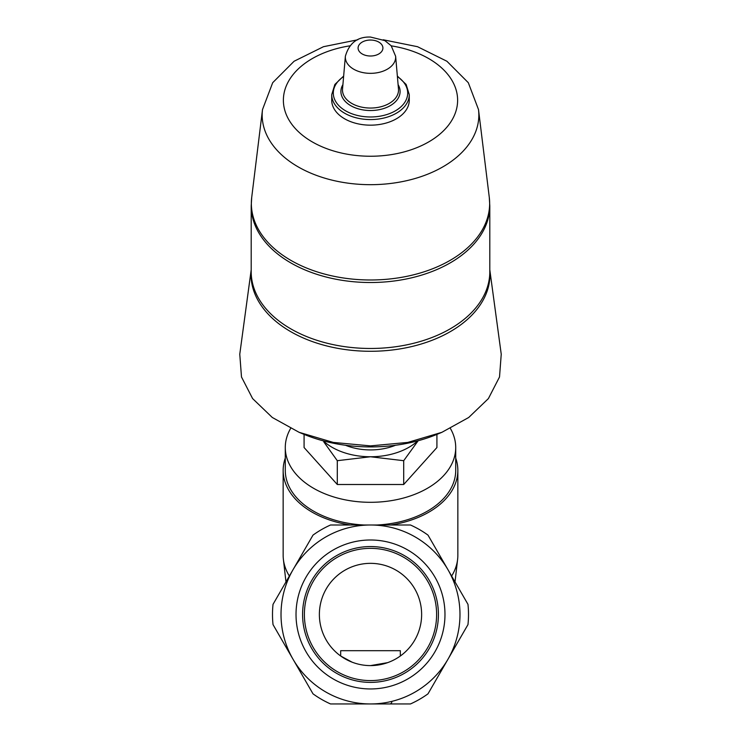 <?xml version="1.0" encoding="UTF-8"?>
<svg xmlns="http://www.w3.org/2000/svg" width="741" height="741" viewBox="0 0 741 741"><rect width="100%" height="100%" fill="white"/><g stroke="black" fill="none" stroke-linecap="round" stroke-linejoin="round"><path stroke-width="1.11" d="M370.5 665.603A51.129 51.129 0 0 0 414.784 588.91A51.129 51.129 0 0 0 326.225 588.91A51.129 51.129 0 0 0 370.5 665.603L387.589 662.658M352.049 662.158L340.675 655.998L340.675 650.691L400.325 650.691L400.325 655.998M370.5 688.954A74.489 74.489 0 0 0 435.004 577.23A74.489 74.489 0 0 0 305.996 577.23A74.489 74.489 0 0 0 370.5 688.954M293.01 659.212A89.476 89.476 0 0 1 370.5 524.998A89.476 89.476 0 0 1 447.99 659.212A89.476 89.476 0 0 1 293.01 659.212L273.021 624.598A97.997 97.997 0 0 1 273.021 604.35L312.998 535.122A97.997 97.997 0 0 1 330.532 524.998L410.468 524.998A97.997 97.997 0 0 1 428.002 535.122L467.979 604.35A97.997 97.997 0 0 1 467.979 624.598L428.002 693.826A97.997 97.997 0 0 1 410.468 703.95L330.532 703.95A97.997 97.997 0 0 1 312.998 693.826L293.01 659.212M391.804 701.82A2.13 2.13 0 0 1 389.673 703.95M289.37 576.044A87.345 56.149 180 0 1 283.386 559.362A87.345 56.149 180 0 1 283.155 555.241L283.155 470.378A87.345 56.149 180 0 1 285.285 458.058M455.715 458.058A87.345 56.149 180 0 1 457.845 470.378L457.845 555.241A87.345 56.149 180 0 1 457.614 559.362A87.345 56.149 180 0 1 451.63 576.044M350.234 524.998A87.345 56.149 180 0 1 298.78 502.435A87.345 56.149 180 0 1 283.155 470.378M457.845 470.378A87.345 56.149 180 0 1 390.766 524.998M363.942 524.998A85.215 54.778 180 0 1 285.285 470.378L285.285 447.536A85.215 54.778 180 0 1 290.611 428.465M450.389 428.465A85.215 54.778 180 0 1 455.715 447.536L455.715 470.378A85.215 54.778 180 0 1 377.058 524.998M455.715 447.536A85.215 54.778 180 0 1 370.5 502.305A85.215 54.778 180 0 1 285.285 447.536M418.174 440.728L403.706 460.698L370.5 456.762L337.294 460.698L323.836 441.942M417.804 440.83A57.52 36.976 180 0 1 370.5 456.762A57.52 36.976 180 0 1 323.206 440.83M251.199 269.807L239.769 354.226L241.492 376.984L252.607 398.584L272.28 417.47L299.114 432.318L303.625 434.198A122.941 79.018 0 0 0 370.5 446.916A122.941 79.018 0 0 0 437.375 434.198L441.886 432.318L468.71 417.489L488.393 398.593L499.517 376.974L501.24 354.226L489.801 269.807M395.537 445.258A46.868 30.131 180 0 1 345.463 445.258M299.114 432.318L333.274 442.423L370.5 445.887L407.754 442.423L441.886 432.318M409.273 94.644L409.273 100.248A38.773 24.925 180 0 1 370.5 125.164A38.773 24.925 180 0 1 331.727 100.248L331.727 94.644A38.773 24.925 180 0 0 370.5 119.57A38.773 24.925 180 0 0 409.273 94.644L406.124 84.446L397.352 76.064M304.079 434.383L304.079 447.536L337.294 484.503L337.294 460.698M337.294 484.503L403.706 484.503L403.706 460.698M403.706 484.503L436.921 447.536L436.921 434.383M370.5 680.59A66.125 66.125 0 0 0 427.761 581.407A66.125 66.125 0 0 0 313.239 581.407A66.125 66.125 0 0 0 370.5 680.59M370.5 682.387A67.913 67.913 0 0 0 429.317 580.518A67.913 67.913 0 0 0 311.683 580.518A67.913 67.913 0 0 0 370.5 682.387M370.5 40.042A12.412 7.984 180 0 1 381.254 52.009A12.412 7.984 180 0 1 359.746 52.009A12.412 7.984 180 0 1 370.5 40.042M395.629 56.26A25.166 16.182 180 0 1 370.5 73.34A25.166 16.182 180 0 1 345.371 56.26L342.527 89.031A28.019 18.016 180 0 0 370.5 108.047A28.019 18.016 180 0 0 398.482 89.031L395.629 56.26L391.183 45.757L384.848 40.607L370.5 37.05C357.607 36.605 349.233 43.006 345.371 56.26M398.093 84.631A29.594 19.025 180 0 1 370.5 110.529A29.594 19.025 180 0 1 342.907 84.631M397.389 76.555A37.198 23.907 180 0 1 396.602 110.103A37.198 23.907 180 0 1 344.398 110.103A37.198 23.907 180 0 1 343.611 76.555M391.257 45.859A87.123 56.001 180 0 1 442.22 132.037A87.123 56.001 180 0 1 298.78 132.037A87.123 56.001 180 0 1 349.743 45.859M383.208 39.773L417.516 46.702L446.916 61.253L468.303 82.696L478.501 109.557A108.334 69.635 180 0 1 370.5 184.676A108.334 69.635 180 0 1 262.509 109.557L251.718 197.365A119.153 76.592 180 0 0 370.5 279.987A119.153 76.592 180 0 0 489.282 197.365L489.801 205.831A119.301 76.684 180 0 1 370.5 282.516A119.301 76.684 180 0 1 251.199 205.831L251.199 271.79A119.301 76.684 180 0 0 370.5 348.474A119.301 76.684 180 0 0 489.801 271.79L489.801 205.831M489.801 270.252A119.486 76.805 180 0 1 370.5 351.28A119.486 76.805 180 0 1 251.199 270.252M343.648 76.064L334.876 84.446L331.727 94.644M357.792 39.773L323.484 46.702L294.084 61.253L272.697 82.696L262.509 109.557M251.199 205.831L251.718 197.365M478.501 109.557L489.282 197.365M455.03 581.926L457.614 559.362M285.97 581.926L283.386 559.362"/></g></svg>
